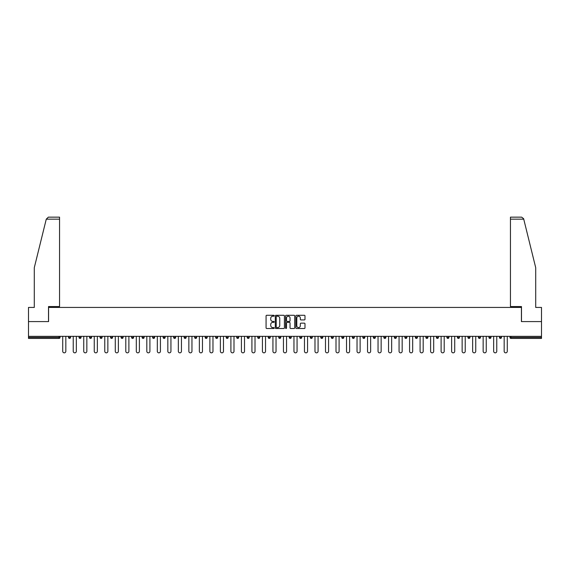 <?xml version="1.0" encoding="UTF-8"?>
<svg xmlns="http://www.w3.org/2000/svg" width="570" height="570" viewBox="0 0 570 570"><rect width="100%" height="100%" fill="white"/><g stroke="black" fill="none" stroke-linecap="round" stroke-linejoin="round"><path stroke-width="0.85" d="M274.22 315.737A0.463 0.463 0 0 0 273.757 315.274L266.732 315.274A0.663 0.663 0 0 0 266.069 315.937L266.069 327.843A0.663 0.663 0 0 0 266.732 328.505L273.757 328.505A0.463 0.463 0 0 0 274.22 328.042A0.463 0.463 0 0 0 273.757 327.579L272.845 327.579A2.116 2.116 0 0 1 270.729 325.463L270.729 324.465A2.116 2.116 0 0 1 272.845 322.349L273.757 322.349A0.463 0.463 0 0 0 274.22 321.886A0.463 0.463 0 0 0 273.757 321.423L272.845 321.423A2.116 2.116 0 0 1 270.729 319.307L270.729 318.317A2.116 2.116 0 0 1 272.845 316.2L273.757 316.2A0.463 0.463 0 0 0 274.22 315.737M304.33 319.934A0.663 0.663 0 0 0 304.986 319.278L304.986 315.937A0.663 0.663 0 0 0 304.33 315.274L296.521 315.274A0.663 0.663 0 0 0 295.866 315.937L295.866 327.843A0.663 0.663 0 0 0 296.521 328.505L304.33 328.505A0.663 0.663 0 0 0 304.986 327.843L304.986 323.803A0.663 0.663 0 0 0 304.33 323.147L300.988 323.147A0.663 0.663 0 0 0 300.326 323.803L300.326 325.805A1.767 1.767 0 0 1 298.559 327.579A1.767 1.767 0 0 1 296.792 325.805L296.792 317.967A1.767 1.767 0 0 1 298.559 316.2A1.767 1.767 0 0 1 300.326 317.967L300.326 319.278A0.663 0.663 0 0 0 300.988 319.934L304.33 319.934M46.263 219.172L48.343 217.156L59.558 217.156L59.558 219.172L46.263 219.172L34.293 267.686L34.293 307.437L28.5 307.437L28.5 321.587L48.578 321.587L48.578 307.437L521.422 307.437L521.422 321.587L541.5 321.587L541.5 336.343L28.5 336.343L28.5 337.419L59.024 337.419L59.024 336.343M28.5 321.587L28.5 336.343M284.423 315.937A0.663 0.663 0 0 0 283.76 315.274L275.958 315.274A0.663 0.663 0 0 0 275.296 315.937L275.296 327.843A0.663 0.663 0 0 0 275.958 328.505L283.76 328.505A0.663 0.663 0 0 0 284.423 327.843L284.423 315.937M286.24 315.274L294.042 315.274A0.663 0.663 0 0 1 294.704 315.937L294.704 327.843A0.663 0.663 0 0 1 294.042 328.505L290.707 328.505A0.663 0.663 0 0 1 290.044 327.843L290.044 323.012A0.663 0.663 0 0 0 289.382 322.349L287.166 322.349A0.663 0.663 0 0 0 286.503 323.012L286.503 328.042A0.463 0.463 0 0 1 286.04 328.505A0.463 0.463 0 0 1 285.577 328.042L285.577 315.937A0.663 0.663 0 0 1 286.24 315.274M60.035 336.343L60.035 337.419A1.012 1.012 0 0 1 59.024 338.43L28.5 338.43L28.5 337.419M541.5 336.343L541.5 338.43L510.976 338.43A1.012 1.012 0 0 1 509.965 337.419L509.965 336.343M70.545 336.343L70.545 337.419L68.521 337.419A1.012 1.012 0 0 0 69.533 338.43A1.012 1.012 0 0 1 68.521 337.419L68.521 336.343M59.024 338.43A1.012 1.012 0 0 0 60.035 337.419L59.024 337.419L59.024 338.43M79.031 336.343L79.031 337.419L79.031 336.343M81.054 336.343L81.054 337.419L81.054 336.343M91.563 336.343L91.563 337.419L89.54 337.419A1.012 1.012 0 0 0 90.552 338.43A1.012 1.012 0 0 1 89.54 337.419L89.54 336.343M100.056 336.343L100.056 337.419L100.056 336.343M102.073 336.343L102.073 337.419L102.073 336.343M110.566 336.343L110.566 337.419L110.566 336.343M112.582 336.343L112.582 337.419L112.582 336.343M123.099 336.343L123.099 337.419A1.012 1.012 0 0 1 122.087 338.43A1.012 1.012 0 0 1 121.075 337.419L121.075 336.343M131.585 337.419L133.608 337.419L133.608 336.343L133.608 337.419A1.012 1.012 0 0 1 132.596 338.43A1.012 1.012 0 0 1 131.585 337.419L131.585 336.343M142.094 337.419L144.117 337.419L144.117 336.343L144.117 337.419A1.012 1.012 0 0 1 143.106 338.43A1.012 1.012 0 0 1 142.094 337.419L142.094 336.343M154.627 336.343L154.627 337.419A1.012 1.012 0 0 1 153.615 338.43A1.012 1.012 0 0 1 152.603 337.419L152.603 336.343M163.12 337.419L165.136 337.419L165.136 336.343L165.136 337.419A1.012 1.012 0 0 1 164.124 338.43A1.012 1.012 0 0 1 163.12 337.419L163.12 336.343M175.646 336.343L175.646 337.419A1.012 1.012 0 0 1 174.641 338.43A1.012 1.012 0 0 1 173.629 337.419L173.629 336.343M184.138 336.343L184.138 337.419L184.138 336.343M186.162 336.343L186.162 337.419A1.012 1.012 0 0 1 185.15 338.43A1.012 1.012 0 0 1 184.138 337.419L186.162 337.419M194.648 336.343L194.648 337.419L194.648 336.343M196.671 336.343L196.671 337.419A1.012 1.012 0 0 1 195.66 338.43A1.012 1.012 0 0 1 194.648 337.419L196.671 337.419M205.157 337.419L207.181 337.419L207.181 336.343L207.181 337.419A1.012 1.012 0 0 1 206.169 338.43A1.012 1.012 0 0 1 205.157 337.419L205.157 336.343M215.674 337.419L217.69 337.419L217.69 336.343L217.69 337.419A1.012 1.012 0 0 1 216.678 338.43A1.012 1.012 0 0 1 215.674 337.419L215.674 336.343M228.2 336.343L228.2 337.419A1.012 1.012 0 0 1 227.195 338.43A1.012 1.012 0 0 1 226.183 337.419L226.183 336.343M237.704 338.43A1.012 1.012 0 0 0 238.716 337.419L238.716 336.343L238.716 337.419A1.012 1.012 0 0 1 237.704 338.43A1.012 1.012 0 0 1 236.692 337.419L236.692 336.343M249.225 336.343L249.225 337.419A1.012 1.012 0 0 1 248.214 338.43A1.012 1.012 0 0 1 247.202 337.419L247.202 336.343M259.735 336.343L259.735 337.419A1.012 1.012 0 0 1 258.723 338.43A1.012 1.012 0 0 1 257.711 337.419L257.711 336.343M268.221 336.343L268.221 337.419L268.221 336.343M270.244 336.343L270.244 337.419A1.012 1.012 0 0 1 269.232 338.43A1.012 1.012 0 0 1 268.221 337.419L270.244 337.419M278.737 336.343L278.737 337.419L278.737 336.343M280.754 336.343L280.754 337.419A1.012 1.012 0 0 1 279.742 338.43A1.012 1.012 0 0 1 278.737 337.419L280.754 337.419A1.012 1.012 0 0 1 279.742 338.43M289.246 336.343L289.246 337.419L289.246 336.343M291.263 336.343L291.263 337.419A1.012 1.012 0 0 1 290.258 338.43A1.012 1.012 0 0 1 289.246 337.419A1.012 1.012 0 0 0 290.258 338.43A1.012 1.012 0 0 0 291.263 337.419L289.246 337.419A1.012 1.012 0 0 0 290.258 338.43M299.756 336.343L299.756 337.419L299.756 336.343M301.779 336.343L301.779 337.419A1.012 1.012 0 0 1 300.768 338.43A1.012 1.012 0 0 1 299.756 337.419A1.012 1.012 0 0 0 300.768 338.43A1.012 1.012 0 0 0 301.779 337.419L299.756 337.419A1.012 1.012 0 0 0 300.768 338.43M311.277 338.43A1.012 1.012 0 0 0 312.289 337.419L312.289 336.343L312.289 337.419A1.012 1.012 0 0 1 311.277 338.43A1.012 1.012 0 0 1 310.265 337.419L310.265 336.343M322.798 336.343L322.798 337.419L320.775 337.419A1.012 1.012 0 0 0 321.786 338.43A1.012 1.012 0 0 1 320.775 337.419L320.775 336.343M333.308 336.343L333.308 337.419A1.012 1.012 0 0 1 332.296 338.43A1.012 1.012 0 0 1 331.284 337.419L331.284 336.343M341.801 336.343L341.801 337.419L341.801 336.343M343.817 336.343L343.817 337.419L343.817 336.343M354.326 336.343L354.326 337.419A1.012 1.012 0 0 1 353.322 338.43A1.012 1.012 0 0 1 352.31 337.419L352.31 336.343M364.843 336.343L364.843 337.419L362.819 337.419A1.012 1.012 0 0 0 363.831 338.43A1.012 1.012 0 0 1 362.819 337.419L362.819 336.343M375.352 336.343L375.352 337.419A1.012 1.012 0 0 1 374.34 338.43A1.012 1.012 0 0 1 373.329 337.419L373.329 336.343M385.861 336.343L385.861 337.419L383.838 337.419A1.012 1.012 0 0 0 384.85 338.43A1.012 1.012 0 0 1 383.838 337.419L383.838 336.343M396.371 336.343L396.371 337.419A1.012 1.012 0 0 1 395.359 338.43A1.012 1.012 0 0 1 394.355 337.419L394.355 336.343M406.88 336.343L406.88 337.419L404.864 337.419A1.012 1.012 0 0 0 405.876 338.43A1.012 1.012 0 0 1 404.864 337.419L404.864 336.343M417.397 336.343L417.397 337.419A1.012 1.012 0 0 1 416.385 338.43A1.012 1.012 0 0 1 415.373 337.419L415.373 336.343M427.906 336.343L427.906 337.419L425.883 337.419A1.012 1.012 0 0 0 426.894 338.43A1.012 1.012 0 0 1 425.883 337.419L425.883 336.343M438.416 336.343L438.416 337.419L436.392 337.419A1.012 1.012 0 0 0 437.404 338.43A1.012 1.012 0 0 1 436.392 337.419L436.392 336.343M448.925 336.343L448.925 337.419L446.901 337.419A1.012 1.012 0 0 0 447.913 338.43A1.012 1.012 0 0 1 446.901 337.419L446.901 336.343M459.434 336.343L459.434 337.419A1.012 1.012 0 0 1 458.423 338.43A1.012 1.012 0 0 1 457.418 337.419L457.418 336.343M467.927 337.419L469.944 337.419L469.944 336.343L469.944 337.419A1.012 1.012 0 0 1 468.939 338.43A1.012 1.012 0 0 1 467.927 337.419L467.927 336.343M480.46 336.343L480.46 337.419A1.012 1.012 0 0 1 479.448 338.43A1.012 1.012 0 0 1 478.437 337.419L478.437 336.343M490.97 336.343L490.97 337.419L488.946 337.419A1.012 1.012 0 0 0 489.958 338.43A1.012 1.012 0 0 1 488.946 337.419L488.946 336.343M501.479 336.343L501.479 337.419A1.012 1.012 0 0 1 500.467 338.43A1.012 1.012 0 0 1 499.455 337.419L499.455 336.343M69.533 338.43A1.012 1.012 0 0 0 70.545 337.419A1.012 1.012 0 0 1 69.533 338.43A1.012 1.012 0 0 1 68.521 337.419M80.042 338.43A1.012 1.012 0 0 1 79.031 337.419L81.054 337.419A1.012 1.012 0 0 1 80.042 338.43M90.552 338.43A1.012 1.012 0 0 0 91.563 337.419A1.012 1.012 0 0 1 90.552 338.43A1.012 1.012 0 0 1 89.54 337.419M101.061 338.43A1.012 1.012 0 0 1 100.056 337.419A1.012 1.012 0 0 0 101.061 338.43A1.012 1.012 0 0 0 102.073 337.419A1.012 1.012 0 0 1 101.061 338.43A1.012 1.012 0 0 1 100.056 337.419L102.073 337.419M111.578 338.43A1.012 1.012 0 0 1 110.566 337.419A1.012 1.012 0 0 0 111.578 338.43A1.012 1.012 0 0 0 112.582 337.419A1.012 1.012 0 0 1 111.578 338.43A1.012 1.012 0 0 1 110.566 337.419L112.582 337.419M320.775 337.419A1.012 1.012 0 0 0 321.786 338.43A1.012 1.012 0 0 0 322.798 337.419M342.805 338.43A1.012 1.012 0 0 1 341.801 337.419A1.012 1.012 0 0 0 342.805 338.43A1.012 1.012 0 0 0 343.817 337.419A1.012 1.012 0 0 1 342.805 338.43A1.012 1.012 0 0 1 341.801 337.419L343.817 337.419M362.819 337.419A1.012 1.012 0 0 0 363.831 338.43A1.012 1.012 0 0 0 364.843 337.419M384.85 338.43A1.012 1.012 0 0 0 385.861 337.419A1.012 1.012 0 0 1 384.85 338.43A1.012 1.012 0 0 1 383.838 337.419M404.864 337.419A1.012 1.012 0 0 0 405.876 338.43A1.012 1.012 0 0 0 406.88 337.419M416.385 338.43A1.012 1.012 0 0 0 417.397 337.419L415.373 337.419M425.883 337.419A1.012 1.012 0 0 0 426.894 338.43A1.012 1.012 0 0 0 427.906 337.419M436.392 337.419A1.012 1.012 0 0 0 437.404 338.43A1.012 1.012 0 0 0 438.416 337.419M446.901 337.419A1.012 1.012 0 0 0 447.913 338.43A1.012 1.012 0 0 0 448.925 337.419M489.958 338.43A1.012 1.012 0 0 0 490.97 337.419A1.012 1.012 0 0 1 489.958 338.43A1.012 1.012 0 0 1 488.946 337.419M500.467 338.43A1.012 1.012 0 0 0 501.479 337.419L499.455 337.419M276.685 316.2A0.463 0.463 0 0 0 276.222 316.663L276.222 327.116A0.463 0.463 0 0 0 276.685 327.579L277.64 327.579A2.116 2.116 0 0 0 279.756 325.463L279.756 318.317A2.116 2.116 0 0 0 277.64 316.2L276.685 316.2M290.044 318.003A1.767 1.767 0 0 0 288.27 316.236A1.767 1.767 0 0 0 286.503 318.003L286.503 320.767A0.663 0.663 0 0 0 287.166 321.423L289.382 321.423A0.663 0.663 0 0 0 290.044 320.767L290.044 318.003M62.729 336.343L62.729 351.298A1.546 1.546 0 0 0 64.275 352.844A1.546 1.546 0 0 0 65.828 351.298L65.828 336.343M73.238 336.343L73.238 351.298A1.546 1.546 0 0 0 74.784 352.844A1.546 1.546 0 0 0 76.337 351.298L76.337 336.343M83.747 336.343L83.747 351.298A1.546 1.546 0 0 0 85.3 352.844A1.546 1.546 0 0 0 86.847 351.298L86.847 336.343M94.257 336.343L94.257 351.298A1.546 1.546 0 0 0 95.81 352.844A1.546 1.546 0 0 0 97.356 351.298L97.356 336.343M104.766 336.343L104.766 351.298A1.546 1.546 0 0 0 106.319 352.844A1.546 1.546 0 0 0 107.865 351.298L107.865 336.343M115.283 336.343L115.283 351.298A1.546 1.546 0 0 0 116.829 352.844A1.546 1.546 0 0 0 118.382 351.298L118.382 336.343M59.558 217.156L51.478 217.156L59.558 217.156M48.514 321.587L48.514 306.56L59.558 306.56L59.558 219.172M541.5 321.587L541.5 307.437L535.707 307.437L535.707 267.686L523.623 218.688L521.657 217.156L510.442 217.156L510.442 306.56L521.486 306.56L521.486 321.587M125.792 336.343L125.792 351.298A1.546 1.546 0 0 0 127.338 352.844A1.546 1.546 0 0 0 128.891 351.298L128.891 336.343M136.301 336.343L136.301 351.298A1.546 1.546 0 0 0 137.855 352.844A1.546 1.546 0 0 0 139.401 351.298L139.401 336.343M146.811 336.343L146.811 351.298A1.546 1.546 0 0 0 148.364 352.844A1.546 1.546 0 0 0 149.91 351.298L149.91 336.343M157.32 336.343L157.32 351.298A1.546 1.546 0 0 0 158.873 352.844A1.546 1.546 0 0 0 160.419 351.298L160.419 336.343M167.837 336.343L167.837 351.298A1.546 1.546 0 0 0 169.383 352.844A1.546 1.546 0 0 0 170.936 351.298L170.936 336.343M178.346 336.343L178.346 351.298A1.546 1.546 0 0 0 179.892 352.844A1.546 1.546 0 0 0 181.445 351.298L181.445 336.343M188.855 336.343L188.855 351.298A1.546 1.546 0 0 0 190.401 352.844A1.546 1.546 0 0 0 191.955 351.298L191.955 336.343M199.365 336.343L199.365 351.298A1.546 1.546 0 0 0 200.918 352.844A1.546 1.546 0 0 0 202.464 351.298L202.464 336.343M209.874 336.343L209.874 351.298A1.546 1.546 0 0 0 211.427 352.844A1.546 1.546 0 0 0 212.973 351.298L212.973 336.343M220.383 336.343L220.383 351.298A1.546 1.546 0 0 0 221.937 352.844A1.546 1.546 0 0 0 223.483 351.298L223.483 336.343M230.9 336.343L230.9 351.298A1.546 1.546 0 0 0 232.446 352.844A1.546 1.546 0 0 0 233.999 351.298L233.999 336.343M241.409 336.343L241.409 351.298A1.546 1.546 0 0 0 242.955 352.844A1.546 1.546 0 0 0 244.509 351.298L244.509 336.343M251.919 336.343L251.919 351.298A1.546 1.546 0 0 0 253.465 352.844A1.546 1.546 0 0 0 255.018 351.298L255.018 336.343M262.428 336.343L262.428 351.298A1.546 1.546 0 0 0 263.981 352.844A1.546 1.546 0 0 0 265.527 351.298L265.527 336.343M272.937 336.343L272.937 351.298A1.546 1.546 0 0 0 274.491 352.844A1.546 1.546 0 0 0 276.037 351.298L276.037 336.343M283.454 336.343L283.454 351.298A1.546 1.546 0 0 0 285 352.844A1.546 1.546 0 0 0 286.546 351.298L286.546 336.343M293.963 336.343L293.963 351.298A1.546 1.546 0 0 0 295.509 352.844A1.546 1.546 0 0 0 297.063 351.298L297.063 336.343M304.473 336.343L304.473 351.298A1.546 1.546 0 0 0 306.019 352.844A1.546 1.546 0 0 0 307.572 351.298L307.572 336.343M314.982 336.343L314.982 351.298A1.546 1.546 0 0 0 316.535 352.844A1.546 1.546 0 0 0 318.081 351.298L318.081 336.343M325.491 336.343L325.491 351.298A1.546 1.546 0 0 0 327.045 352.844A1.546 1.546 0 0 0 328.591 351.298L328.591 336.343M336.001 336.343L336.001 351.298A1.546 1.546 0 0 0 337.554 352.844A1.546 1.546 0 0 0 339.1 351.298L339.1 336.343M346.517 336.343L346.517 351.298A1.546 1.546 0 0 0 348.063 352.844A1.546 1.546 0 0 0 349.617 351.298L349.617 336.343M357.027 336.343L357.027 351.298A1.546 1.546 0 0 0 358.573 352.844A1.546 1.546 0 0 0 360.126 351.298L360.126 336.343M367.536 336.343L367.536 351.298A1.546 1.546 0 0 0 369.082 352.844A1.546 1.546 0 0 0 370.635 351.298L370.635 336.343M378.045 336.343L378.045 351.298A1.546 1.546 0 0 0 379.599 352.844A1.546 1.546 0 0 0 381.145 351.298L381.145 336.343M388.555 336.343L388.555 351.298A1.546 1.546 0 0 0 390.108 352.844A1.546 1.546 0 0 0 391.654 351.298L391.654 336.343M399.064 336.343L399.064 351.298A1.546 1.546 0 0 0 400.617 352.844A1.546 1.546 0 0 0 402.164 351.298L402.164 336.343M409.581 336.343L409.581 351.298A1.546 1.546 0 0 0 411.127 352.844A1.546 1.546 0 0 0 412.68 351.298L412.68 336.343M420.09 336.343L420.09 351.298A1.546 1.546 0 0 0 421.636 352.844A1.546 1.546 0 0 0 423.189 351.298L423.189 336.343M430.599 336.343L430.599 351.298A1.546 1.546 0 0 0 432.146 352.844A1.546 1.546 0 0 0 433.699 351.298L433.699 336.343M441.109 336.343L441.109 351.298A1.546 1.546 0 0 0 442.662 352.844A1.546 1.546 0 0 0 444.208 351.298L444.208 336.343M451.618 336.343L451.618 351.298A1.546 1.546 0 0 0 453.171 352.844A1.546 1.546 0 0 0 454.718 351.298L454.718 336.343M462.135 336.343L462.135 351.298A1.546 1.546 0 0 0 463.681 352.844A1.546 1.546 0 0 0 465.234 351.298L465.234 336.343M472.644 336.343L472.644 351.298A1.546 1.546 0 0 0 474.19 352.844A1.546 1.546 0 0 0 475.743 351.298L475.743 336.343M483.153 336.343L483.153 351.298A1.546 1.546 0 0 0 484.7 352.844A1.546 1.546 0 0 0 486.253 351.298L486.253 336.343M493.663 336.343L493.663 351.298A1.546 1.546 0 0 0 495.216 352.844A1.546 1.546 0 0 0 496.762 351.298L496.762 336.343M504.172 336.343L504.172 351.298A1.546 1.546 0 0 0 505.725 352.844A1.546 1.546 0 0 0 507.272 351.298L507.272 336.343M510.976 336.343L510.976 337.419L541.5 337.419M509.965 337.419L510.976 337.419L510.976 338.43M123.099 337.419L121.075 337.419M154.627 337.419L152.603 337.419M175.646 337.419L173.629 337.419M228.2 337.419L226.183 337.419M238.716 337.419L236.692 337.419M249.225 337.419L247.202 337.419M259.735 337.419L257.711 337.419M312.289 337.419L310.265 337.419M333.308 337.419L331.284 337.419M354.326 337.419L352.31 337.419M375.352 337.419L373.329 337.419M396.371 337.419L394.355 337.419M459.434 337.419L457.418 337.419M480.46 337.419L478.437 337.419M523.737 219.172L510.442 219.172"/></g></svg>
